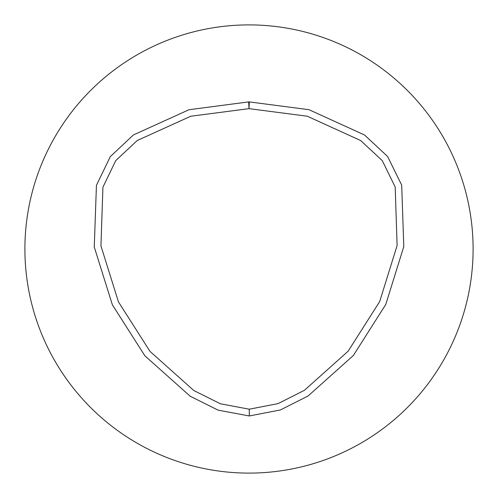<?xml version="1.0" encoding="UTF-8"?>
<svg xmlns="http://www.w3.org/2000/svg" width="498" height="498" viewBox="0 0 498 498"><rect width="100%" height="100%" fill="white"/><g stroke="black" fill="none" stroke-linecap="round" stroke-linejoin="round"><path stroke-width="0.75" d="M249.317 101.903L309.028 109.697L364.536 134.995L387.618 156.509L401.687 185.138L403.797 246.597L385.769 304.459L353.331 355.535L308.075 395.991L280.449 409.941L249.311 415.967L218.062 410.128L190.205 396.24L144.868 355.784L112.367 304.807L94.259 246.964L96.438 185.3L110.319 156.602L133.364 134.97L188.991 109.728L248.676 101.903A6.76 6.76 0 0 1 249.317 101.903L248.994 108.651L190.746 116.246L137.218 140.529L115.735 160.636L102.924 187.186L100.938 245.869L118.474 301.925L150.054 351.445L193.828 390.525L220.359 403.766L249.274 409.207L278.139 403.598L304.409 390.32L348.139 351.196L379.657 301.601L397.105 245.539L395.188 187.005L382.252 160.611L360.658 140.536L307.241 116.208L248.994 108.651L248.676 101.903M249 24.9A224.1 224.1 0 0 1 443.077 361.05A224.1 224.1 0 0 1 54.923 361.05A224.1 224.1 0 0 1 249 24.9M249.274 409.207L249.311 415.967"/></g></svg>
